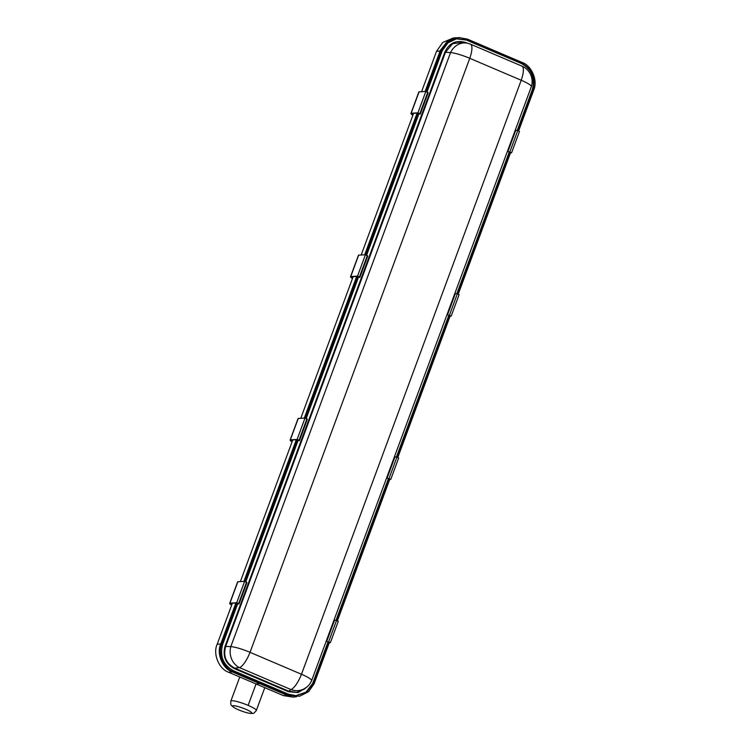 <?xml version="1.0" encoding="UTF-8"?>
<svg xmlns="http://www.w3.org/2000/svg" width="751" height="751" viewBox="0 0 751 751"><rect width="100%" height="100%" fill="white"/><g stroke="black" fill="none" stroke-linecap="round" stroke-linejoin="round"><path stroke-width="1.13" d="M446.188 52.345L450.544 52.589L444.845 52.129L445.493 52.185L452.656 43.699L463.423 42.234L467.826 43.295A16.785 15.001 -76.5 0 0 450.544 52.589A16.766 2.6 20.3 0 1 469.769 58.306L521.213 80.254A16.766 2.6 20.3 0 1 531.351 86.618A16.766 2.6 20.3 0 1 531.342 86.637L311.609 680.659A16.766 2.6 -159.7 0 0 301.48 674.267L250.036 652.328A16.766 2.6 -159.7 0 0 230.81 646.611A16.785 14.56 83.7 0 0 239.475 667.601A16.785 4.994 -66.9 0 0 250.036 652.328L469.769 58.306A16.785 4.994 113.1 0 0 470.492 44.178A16.785 16.785 0 0 0 467.826 43.295M329.482 642.227L314.096 683.814L308.614 691.662L299.687 696.215L287.079 695.285L288.093 695.069L233.411 671.741C223.939 668.662 217.593 653.868 221.676 644.396L237.016 602.922M221.676 644.396L220.559 644.471C216.419 653.943 222.765 668.812 232.256 671.892L287.079 695.285L283.446 695.633L292.993 697.106L296.607 696.731M220.559 644.471L235.908 602.969M243.897 581.368L296.316 439.664M304.305 418.063L356.716 276.368M364.704 254.767L417.124 113.072M425.113 91.472L440.293 50.448L447.371 41.267L458.72 37.55L467.422 39.118L522.105 62.446C531.577 65.525 537.923 80.319 533.839 89.791L518.641 130.871M244.976 581.405L297.424 439.626L299.386 440.762L307.29 419.377L305.028 418.035L298.194 418.467A8.918 1.38 -159.7 0 0 298.025 418.636A8.918 1.38 -159.7 0 0 298.006 418.729M305.385 418.11L357.833 276.33L359.785 277.466L367.699 256.082L365.427 254.739L358.602 255.171A8.918 1.38 -159.7 0 0 358.434 255.34A8.918 1.38 -159.7 0 0 358.415 255.424M365.793 254.805L418.232 113.035M426.192 91.509L441.419 50.373L448.497 41.239L459.809 37.55M299.687 696.215L288.093 695.069M337.424 620.767L389.891 478.931M397.823 457.472L450.29 315.636M458.232 294.167L510.699 152.331M237.907 603.166L222.521 644.752C219.686 656.543 223.404 665.236 233.702 670.831L288.459 694.196L296.147 695.679L306.408 692.234L313.251 683.457L328.6 641.983M245.849 581.696L298.307 439.87M306.248 418.401L358.715 276.575M366.657 255.105L419.124 113.279M427.066 91.81L442.255 50.73L447.962 42.835L456.542 38.789L467.056 39.991L521.814 63.347C532.102 68.951 535.829 77.644 532.994 89.435L532.393 89.472L517.223 130.486M336.542 620.495L388.999 478.687M396.95 457.199L449.408 315.392M457.359 293.904L509.816 152.096M517.758 130.599L532.994 89.435M295.866 695.689L305.939 692.169L312.66 683.494L328.056 641.87M336.007 620.382L388.455 478.575M396.406 457.087L448.863 315.279M456.815 293.791L509.272 151.984M456.27 38.845L466.484 40.085L521.241 63.45C531.511 69.036 535.228 77.71 532.393 89.472M441.419 50.373L440.293 50.448M313.251 683.457L312.66 683.494M450.544 52.589L230.81 646.611L225.666 646.461C223.009 656.167 226.023 663.386 234.706 668.127L239.475 667.601L290.919 689.549A16.785 16.118 -127.8 0 0 306.455 687.362L306.455 687.362A16.785 16.785 0 0 0 311.609 680.678A16.766 2.6 -159.7 0 0 311.609 680.659M226.445 646.367L225.713 646.329L445.446 52.307M226.455 646.367L225.065 646.273C222.456 656.28 225.563 663.724 234.368 668.634L288.45 691.699L298.128 692.582L306.793 687.09M306.455 687.362L303.93 689.324L296.636 692.328L288.788 691.202L290.919 689.549A16.785 4.994 -66.9 0 0 301.48 674.267L521.213 80.254A16.785 4.994 113.1 0 0 521.936 66.126L470.492 44.178M234.387 707.752C230.341 704.645 230.81 705.367 230.782 701.134A13.64 2.112 -159.7 0 1 231.599 700.739A13.64 2.112 -159.7 0 1 248.121 705.377A13.64 2.112 20.3 0 1 256.354 710.596C252.608 714.304 254.974 713.29 249.313 713.272A10.307 1.596 20.3 0 1 234.387 707.752A10.307 1.596 20.3 0 1 233.148 705.705A10.307 1.596 20.3 0 1 247.295 709.958A10.307 1.596 20.3 0 1 249.313 713.272M248.121 705.377L256.053 683.954L283.446 695.633M259.668 683.588L256.053 683.954L228.67 672.276C219.001 669.169 212.674 653.811 217.161 644.311L232.406 603.1M240.404 581.499L292.815 439.804M300.804 418.194L353.223 276.499M361.212 254.899L413.623 113.204M421.621 91.603L436.5 51.368L442.761 42.441L453.191 38.029L456.805 37.663M412.928 115.081A13.903 2.15 20.3 0 1 411.407 113.73A8.392 1.295 20.3 0 1 411.417 113.608A8.392 1.295 20.3 0 1 411.576 113.448L418.363 113.026L420.194 114.171L417.922 112.828L411.097 113.26L419.011 91.875A8.918 1.38 -159.7 0 0 418.833 92.035A8.918 1.38 -159.7 0 0 418.823 92.129M411.097 113.26A8.918 1.38 -159.7 0 0 410.928 113.42A8.918 1.38 -159.7 0 0 410.91 113.514A12.504 1.934 -159.7 0 0 412.862 115.26M420.194 114.171L428.108 92.786L425.836 91.444L419.011 91.875M419.856 113.608L427.77 92.223M417.922 112.828L425.836 91.444M411.219 113.082L419.124 91.697M359.785 277.466L357.523 276.124L350.689 276.556A8.918 1.38 -159.7 0 0 350.52 276.715A8.918 1.38 -159.7 0 0 350.51 276.809A12.504 1.934 -159.7 0 0 352.463 278.555M350.689 276.556L358.602 255.171M352.529 278.377A13.903 2.15 20.3 0 1 351.008 277.035L351.092 276.8M351.008 277.035A8.392 1.295 20.3 0 1 351.008 276.903A8.392 1.295 20.3 0 1 351.177 276.753L357.87 276.33M359.447 276.903L367.361 255.518M357.523 276.124L365.427 254.739M350.811 276.377L358.725 254.993M299.386 440.762L297.114 439.419L290.29 439.851A8.918 1.38 -159.7 0 0 290.111 440.02A8.918 1.38 -159.7 0 0 290.102 440.114A12.504 1.934 -159.7 0 0 292.055 441.86M290.29 439.851L298.194 418.467M292.12 441.672A13.903 2.15 20.3 0 1 290.599 440.33L290.684 440.095M290.599 440.33A8.392 1.295 20.3 0 1 290.609 440.199A8.392 1.295 20.3 0 1 290.768 440.048L297.462 439.626M299.048 440.199L306.952 418.814M297.114 439.419L305.028 418.035M290.402 439.673L298.316 418.298M231.712 604.977A13.903 2.15 20.3 0 1 230.191 603.626A8.392 1.295 20.3 0 1 230.2 603.494A8.392 1.295 20.3 0 1 230.36 603.344L237.147 602.922L238.978 604.057L236.706 602.724L229.881 603.156L237.795 581.772A8.918 1.38 -159.7 0 0 237.616 581.931A8.918 1.38 -159.7 0 0 237.607 582.025M229.881 603.156A8.918 1.38 -159.7 0 0 229.712 603.316A8.918 1.38 -159.7 0 0 229.693 603.41A12.504 1.934 -159.7 0 0 231.646 605.156M238.978 604.057L246.891 582.673L244.619 581.34L237.795 581.772M238.64 603.504L246.553 582.119M236.706 602.724L244.619 581.34M230.003 602.978L237.907 581.593M329.351 642.574L326.685 641.476L330.374 642.649L329.238 642.875M328.6 641.87L336.514 620.486L334.599 620.091L326.685 641.476M336.514 620.486L338.288 621.274L330.374 642.631M338.288 621.274L330.374 642.649M389.76 479.279L387.094 478.171L390.783 479.354L389.647 479.579M389.009 478.575L396.913 457.19L395.007 456.796L387.094 478.171M396.913 457.19L398.697 457.969L390.783 479.335M398.697 457.969L390.783 479.354M450.168 315.983L447.502 314.876L451.191 316.058L450.056 316.284M449.408 315.279L457.321 293.894L455.406 293.491L447.502 314.876M457.321 293.894L459.096 294.674L451.191 316.04M459.096 294.674L451.191 316.058M510.567 152.688L507.901 151.58L511.6 152.763L510.455 152.988M509.816 151.984L517.73 130.599L515.815 130.195L507.901 151.58M517.73 130.599L519.504 131.378L511.6 152.744M519.504 131.378L511.6 152.763M225.112 646.151L444.845 52.129M467.272 43.164L465.949 42.6C456.401 39.672 449.389 42.807 444.892 51.997M466.484 40.085L467.056 39.991M521.241 63.45L521.814 63.347M225.065 646.273L225.713 646.329M232.256 671.892L233.411 671.741M234.368 668.634L234.706 668.127L288.788 691.202L288.45 691.699M436.5 51.368L440.086 51.002M217.161 644.311L220.747 643.945M228.67 672.276L232.284 671.901M531.351 86.618A16.785 16.785 0 0 0 521.936 66.126M256.373 710.362L264.774 687.672M230.914 700.946L239.766 677.008M410.928 113.42L418.833 92.035M350.52 276.715L358.434 255.34M290.111 440.02L298.025 418.636M229.712 603.316L237.616 581.931"/></g></svg>
